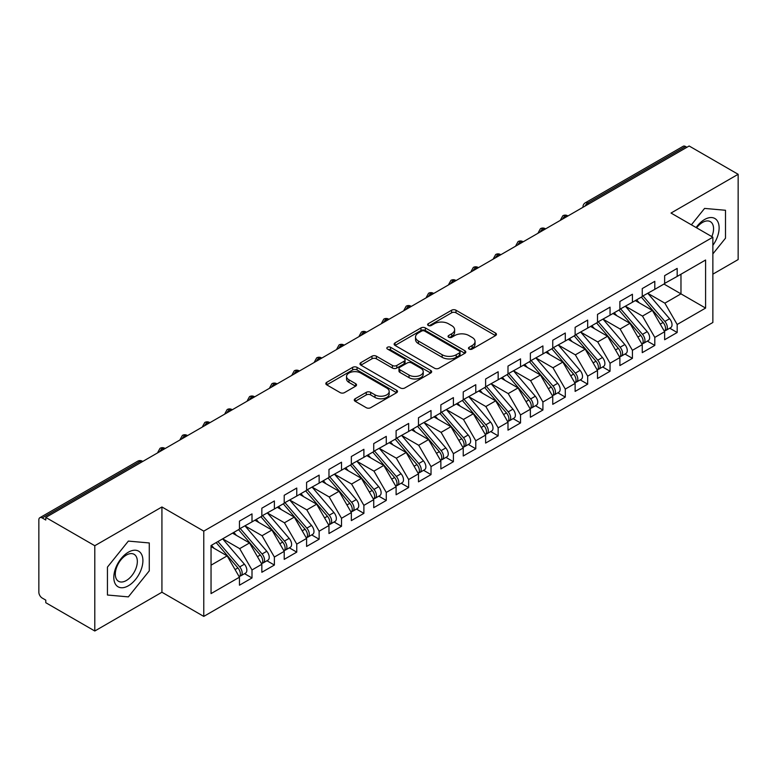 <?xml version="1.0" encoding="UTF-8"?>
<svg xmlns="http://www.w3.org/2000/svg" width="777" height="777" viewBox="0 0 777 777"><rect width="100%" height="100%" fill="white"/><g stroke="black" fill="none" stroke-linecap="round" stroke-linejoin="round"><path stroke-width="1.17" d="M469.123 349.067A2.176 1.253 0 0 0 472.193 349.067L495.532 335.596A3.108 1.797 0 0 0 496.445 334.324A3.108 1.797 0 0 0 495.532 333.061L456.002 310.227A3.108 1.797 0 0 0 451.602 310.227L428.263 323.708A2.176 1.253 0 0 0 427.632 324.592A2.176 1.253 0 0 0 428.263 325.476A2.176 1.253 0 0 0 431.342 325.476L434.362 323.737A9.936 5.74 0 0 1 448.416 323.737L451.719 325.641A9.936 5.74 0 0 1 454.623 329.701A9.936 5.74 0 0 1 451.719 333.751L448.698 335.499A2.176 1.253 0 0 0 448.057 336.383A2.176 1.253 0 0 0 448.698 337.276A2.176 1.253 0 0 0 451.767 337.276L454.788 335.528A9.936 5.74 0 0 1 468.852 335.528L472.144 337.432A9.936 5.74 0 0 1 475.058 341.492A9.936 5.74 0 0 1 472.144 345.551L469.123 347.29A2.176 1.253 0 0 0 468.482 348.183A2.176 1.253 0 0 0 469.123 349.067L469.123 347.29M355.176 398.747A3.108 1.797 0 0 0 354.273 400.019A3.108 1.797 0 0 0 355.176 401.282L366.268 407.692A3.108 1.797 0 0 0 370.668 407.692L396.581 392.725A3.108 1.797 0 0 0 397.494 391.453A3.108 1.797 0 0 0 396.581 390.19L357.041 367.356A3.108 1.797 0 0 0 352.651 367.356L326.738 382.323A3.108 1.797 0 0 0 325.825 383.595A3.108 1.797 0 0 0 326.738 384.858L340.132 392.599A3.108 1.797 0 0 0 344.522 392.599L355.613 386.188A3.108 1.797 0 0 0 356.526 384.926A3.108 1.797 0 0 0 355.613 383.653L348.97 379.817A8.314 4.798 0 0 1 346.542 376.427A8.314 4.798 0 0 1 351.67 371.998A8.314 4.798 0 0 1 360.722 373.038L386.752 388.063A8.314 4.798 0 0 1 389.19 391.453A8.314 4.798 0 0 1 384.061 395.891A8.314 4.798 0 0 1 375 394.852L370.668 392.346A3.108 1.797 0 0 0 366.268 392.346L355.176 398.747L355.176 401.282M712.859 274.164L738.15 259.567L738.15 174.291L689.141 145.998L45.785 517.433L45.785 520.017L42.211 517.958A4.749 2.739 -120 0 0 39.831 517.715A4.749 2.739 -120 0 0 38.85 519.891L38.85 592.239A4.749 2.739 -120 0 0 42.211 598.057L45.785 600.126L45.785 602.709L94.794 631.002L161.927 592.239L203.768 616.404L203.768 531.128L161.927 506.973L94.794 545.726L45.785 517.433M738.15 174.291L671.017 213.053L712.859 237.208L203.768 531.128M434.586 368.249A3.108 1.797 0 0 0 438.976 368.249L464.899 353.282A3.108 1.797 0 0 0 465.802 352.02A3.108 1.797 0 0 0 464.899 350.748L425.359 327.923A3.108 1.797 0 0 0 420.959 327.923L395.046 342.89A3.108 1.797 0 0 0 394.133 344.153A3.108 1.797 0 0 0 395.046 345.425L434.586 368.249M388.335 349.533A2.176 1.253 0 0 1 390.54 349.844L390.54 347.261L430.74 370.464A3.108 1.797 0 0 1 431.653 371.736A3.108 1.797 0 0 1 430.74 373.009L404.817 387.966A3.108 1.797 0 0 1 400.427 387.966L360.887 365.141L360.887 362.606A3.108 1.797 0 0 0 359.984 363.869A3.108 1.797 0 0 0 360.887 365.141M360.887 362.606L371.979 356.196A3.108 1.797 0 0 1 376.379 356.196L392.404 365.462A3.108 1.797 0 0 0 396.804 365.462L404.157 361.208A3.108 1.797 0 0 0 405.07 359.945A3.108 1.797 0 0 0 404.157 358.673L387.47 349.038A2.176 1.253 0 0 1 386.829 348.145A2.176 1.253 0 0 1 388.17 346.989A2.176 1.253 0 0 1 390.54 347.261M203.768 616.404L712.859 322.484L712.859 237.208M663.966 284.042L705.594 308.08L705.594 260.013L677.175 276.418L677.175 268.415L664.636 275.65L664.636 283.654L654.797 289.345L654.797 281.332L642.258 288.568L642.258 296.581L632.42 302.263L632.42 294.25L619.881 301.486L619.881 309.499L610.042 315.18L610.042 307.168L597.503 314.403L597.503 322.416L587.665 328.098L587.665 320.095L575.126 327.321L575.126 335.334L565.287 341.016L565.287 333.012L552.748 340.248L552.748 348.251L542.909 353.943L542.909 345.93L530.37 353.166L530.37 361.179L520.532 366.861L520.532 358.848L507.993 366.084L507.993 374.096L498.154 379.778L498.154 371.765L485.615 379.001L485.615 387.014L475.777 392.696L475.777 384.693L463.238 391.919L463.238 399.932L453.399 405.613L453.399 397.61L440.86 404.846L440.86 412.849L431.021 418.541L431.021 410.528L418.482 417.764L418.482 425.777L408.644 431.458L408.644 423.446L396.105 430.681L396.105 438.694L386.266 444.376L386.266 436.363L373.727 443.599L373.727 451.612L363.889 457.294L363.889 449.291L351.35 456.517L351.35 464.529L341.511 470.211L341.511 462.208L328.972 469.444L328.972 477.447L319.133 483.139L319.133 475.126L306.594 482.362L306.594 490.374L296.756 496.056L296.756 488.043L284.217 495.279L284.217 503.292L274.378 508.974L274.378 500.961L261.839 508.197L261.839 516.21L252.001 521.891L252.001 513.888L239.462 521.114L239.462 529.127L211.043 545.541L211.043 593.599L239.462 577.194L227.156 555.876L211.043 546.571M705.594 308.08L677.175 324.485L664.859 303.166L647.853 293.347M669.735 328.195L677.175 332.498L677.175 324.485M677.175 332.498L664.636 339.734L664.636 331.721L654.797 337.403L642.482 316.084L625.475 306.264M647.358 341.122L654.797 345.415L654.797 337.403M654.797 345.415L642.258 352.651L642.258 344.638L632.42 350.32L620.104 329.001L603.098 319.182M624.98 354.04L632.42 358.333L632.42 350.32M632.42 358.333L619.881 365.569L619.881 357.556L610.042 363.238L597.727 341.929L580.72 332.109L602.447 357.478L597.746 360.198A6.333 3.652 60 0 1 600.194 366.21A6.333 3.652 60 0 1 598.882 369.104A6.333 3.652 60 0 1 597.853 369.396M602.602 366.958L610.042 371.251L610.042 363.238M610.042 371.251L597.503 378.486L597.503 370.474L587.665 376.165L575.349 354.846L558.342 345.027L580.069 370.396L575.368 373.115A6.333 3.652 60 0 1 577.816 379.127A6.333 3.652 60 0 1 576.505 382.022A6.333 3.652 60 0 1 575.475 382.323M580.225 379.875L587.665 384.168L587.665 376.165M587.665 384.168L575.126 391.404L575.126 383.401L565.287 389.083L552.971 367.764L535.965 357.944M557.847 392.803L565.287 397.096L565.287 389.083M565.287 397.096L552.748 404.331L552.748 396.319L542.909 402L530.594 380.681L513.587 370.862M535.47 405.72L542.909 410.013L542.909 402M542.909 410.013L530.37 417.249L530.37 409.236L520.532 414.918L508.216 393.599L491.21 383.78M513.092 418.638L520.532 422.931L520.532 414.918M520.532 422.931L507.993 430.167L507.993 422.154L498.154 427.845L485.839 406.526L468.832 396.707L490.559 422.076L485.858 424.796A6.333 3.652 60 0 1 488.306 430.808A6.333 3.652 60 0 1 486.994 433.702A6.333 3.652 60 0 1 485.965 433.993M490.714 431.556L498.154 435.848L498.154 427.845M498.154 435.848L485.615 443.084L485.615 435.071L475.777 440.763L463.461 419.444L446.454 409.625L468.181 434.994L463.48 437.713A6.333 3.652 60 0 1 465.928 443.725A6.333 3.652 60 0 1 464.617 446.62A6.333 3.652 60 0 1 463.587 446.921M468.337 444.473L475.777 448.766L475.777 440.763M475.777 448.766L463.238 456.002L463.238 447.999L453.399 453.681L441.083 432.362L424.077 422.542M445.959 457.4L453.399 461.693L453.399 453.681M453.399 461.693L440.86 468.929L440.86 460.916L431.021 466.598L418.706 445.279L401.699 435.46M423.582 470.318L431.021 474.611L431.021 466.598M431.021 474.611L418.482 481.847L418.482 473.834L408.644 479.516L396.328 458.197L379.322 448.378M401.204 483.236L408.644 487.529L408.644 479.516M408.644 487.529L396.105 494.764L396.105 486.752L386.266 492.443L373.951 471.124L356.944 461.305L378.671 486.674L373.97 489.393A6.333 3.652 60 0 1 376.418 495.405A6.333 3.652 60 0 1 375.106 498.3A6.333 3.652 60 0 1 374.077 498.591M378.826 496.153L386.266 500.446L386.266 492.443M386.266 500.446L373.727 507.682L373.727 499.669L363.889 505.361L351.573 484.042L334.566 474.223M356.449 509.071L363.889 513.364L363.889 505.361M363.889 513.364L351.35 520.6L351.35 512.597L341.511 518.278L329.195 496.959L312.189 487.14M334.071 521.998L341.511 526.291L341.511 518.278M341.511 526.291L328.972 533.527L328.972 525.514L319.133 531.196L306.818 509.877L289.811 500.058M311.694 534.916L319.133 539.209L319.133 531.196M319.133 539.209L306.594 546.445L306.594 538.432L296.756 544.114L284.44 522.795L267.434 512.975M289.316 547.834L296.756 552.126L296.756 544.114M296.756 552.126L284.217 559.362L284.217 551.349L274.378 557.041L262.063 535.722L245.056 525.903M266.938 560.751L274.378 565.044L274.378 557.041M274.378 565.044L261.839 572.28L261.839 564.267L252.001 569.959L239.685 548.64L222.678 538.82M244.561 573.669L252.001 577.962L252.001 569.959M252.001 577.962L239.462 585.198L239.462 577.194M239.462 528.875L252.001 521.891M211.043 565.18L227.156 555.876M261.839 515.947L274.378 508.974M239.685 548.64L249.534 542.958L232.527 533.139M261.839 564.267L249.534 542.958M284.217 503.03L296.756 496.056M262.063 535.722L271.911 530.031L254.905 520.211M284.217 551.349L271.911 530.031M306.594 490.112L319.133 483.139M284.44 522.795L294.289 517.113L277.282 507.294M306.594 538.432L294.289 517.113M328.972 477.195L341.511 470.211M306.818 509.877L316.666 504.195L299.66 494.376M328.972 525.514L316.666 504.195M351.35 464.277L363.889 457.294M329.195 496.959L339.044 491.278L322.037 481.458M351.35 512.597L339.044 491.278M373.727 451.35L386.266 444.376M351.573 484.042L361.422 478.36L344.415 468.541M373.727 499.669L361.422 478.36M396.105 438.432L408.644 431.458M373.951 471.124L383.799 465.433L366.793 455.613M396.105 486.752L383.799 465.433M418.482 425.514L431.021 418.541M396.328 458.197L406.177 452.515L389.17 442.696M418.482 473.834L406.177 452.515M440.86 412.597L453.399 405.613M418.706 445.279L428.554 439.597L411.548 429.778M440.86 460.916L428.554 439.597M463.238 399.679L475.777 392.696M441.083 432.362L450.932 426.68L433.925 416.86M463.238 447.999L450.932 426.68M485.615 386.752L498.154 379.778M463.461 419.444L473.31 413.762L456.303 403.943M485.615 435.071L473.31 413.762M507.993 373.834L520.532 366.861M485.839 406.526L495.687 400.835L478.681 391.016M507.993 422.154L495.687 400.835M530.37 360.916L542.909 353.943M508.216 393.599L518.065 387.917L501.058 378.098M530.37 409.236L518.065 387.917M552.748 347.999L565.287 341.016M530.594 380.681L540.442 375L523.436 365.18M552.748 396.319L540.442 375M575.126 335.081L587.665 328.098M552.971 367.764L562.82 362.082L545.813 352.263M575.126 383.401L562.82 362.082M597.503 322.154L610.042 315.18M575.349 354.846L585.198 349.164L568.191 339.345M597.503 370.474L585.198 349.164M619.881 309.236L632.42 302.263M597.727 341.929L607.575 336.237L590.569 326.418M619.881 357.556L607.575 336.237M642.258 296.319L654.797 289.345M620.104 329.001L629.953 323.319L612.946 313.5M642.258 344.638L629.953 323.319M686.907 147.29L685.567 146.513L587.713 203.011L589.063 203.778M585.032 206.109A4.749 2.739 120 0 1 587.713 203.011A4.749 2.739 60 0 0 585.343 202.768L683.187 146.28A4.749 2.739 60 0 1 685.567 146.513M664.636 283.401L677.175 276.418M664.859 303.166L680.973 293.861L680.973 274.223L705.594 260.013M642.482 316.084L652.33 310.402L635.324 300.582M664.636 331.721L652.33 310.402M94.794 545.726L94.794 631.002M704.584 208.411L691.394 224.815L704.584 208.411L725.504 210.276L704.584 208.411M725.504 238.18L725.504 210.276L725.504 238.18L712.859 253.904L725.504 238.18M161.927 592.239L161.927 506.973M149.281 570.852L149.281 542.958L128.36 541.093L107.44 567.113L107.44 595.017L128.36 596.882L149.281 570.852L128.36 596.882L107.44 595.017L107.44 567.113L128.36 541.093L149.281 542.958L149.281 570.852M566.569 216.764L565.229 215.987A4.749 2.739 -120 0 0 562.849 215.753A4.749 2.739 -120 0 0 562.801 215.792L560.586 219.804A4.749 2.739 0 0 0 560.635 220.192M544.191 229.681L542.851 228.914A4.749 2.739 -120 0 0 540.471 228.671A4.749 2.739 -120 0 0 540.423 228.71L538.208 232.721A4.749 2.739 0 0 0 538.257 233.11M521.814 242.609L520.473 241.832A4.749 2.739 -120 0 0 518.094 241.598A4.749 2.739 -120 0 0 518.045 241.628L515.831 245.639A4.749 2.739 0 0 0 515.879 246.027M499.436 255.526L498.096 254.749A4.749 2.739 -120 0 0 495.716 254.516A4.749 2.739 -120 0 0 495.668 254.545L493.453 258.556A4.749 2.739 0 0 0 493.502 258.945M477.059 268.444L475.718 267.667A4.749 2.739 -120 0 0 473.339 267.434A4.749 2.739 -120 0 0 473.29 267.463L471.076 271.484A4.749 2.739 0 0 0 471.124 271.872M454.681 281.361L453.341 280.584A4.749 2.739 -120 0 0 450.961 280.351A4.749 2.739 -120 0 0 450.913 280.39L448.698 284.401A4.749 2.739 0 0 0 448.747 284.79M432.303 294.279L430.963 293.512A4.749 2.739 -120 0 0 428.583 293.269A4.749 2.739 -120 0 0 428.535 293.308L426.32 297.319A4.749 2.739 0 0 0 426.369 297.708M409.926 307.206L408.585 306.429A4.749 2.739 -120 0 0 406.206 306.196A4.749 2.739 -120 0 0 406.157 306.225L403.943 310.237A4.749 2.739 0 0 0 403.991 310.625M387.548 320.124L386.208 319.347A4.749 2.739 -120 0 0 383.828 319.114A4.749 2.739 -120 0 0 383.78 319.143L381.565 323.154A4.749 2.739 0 0 0 381.614 323.543M365.171 333.042L363.83 332.265A4.749 2.739 -120 0 0 361.451 332.032A4.749 2.739 -120 0 0 361.402 332.061L359.188 336.082A4.749 2.739 0 0 0 359.236 336.47M342.793 345.959L341.453 345.182A4.749 2.739 -120 0 0 339.073 344.949A4.749 2.739 -120 0 0 339.025 344.988L336.81 348.999A4.749 2.739 0 0 0 336.859 349.388M320.415 358.877L319.075 358.11A4.749 2.739 -120 0 0 316.695 357.867A4.749 2.739 -120 0 0 316.647 357.906L314.432 361.917A4.749 2.739 0 0 0 314.481 362.305M298.038 371.804L296.697 371.027A4.749 2.739 -120 0 0 294.318 370.794A4.749 2.739 -120 0 0 294.269 370.823L292.055 374.835A4.749 2.739 0 0 0 292.103 375.223M275.66 384.722L274.32 383.945A4.749 2.739 -120 0 0 271.94 383.712A4.749 2.739 -120 0 0 271.892 383.741L269.677 387.752A4.749 2.739 0 0 0 269.726 388.141M253.283 397.639L251.942 396.862A4.749 2.739 -120 0 0 249.563 396.629A4.749 2.739 -120 0 0 249.514 396.658L247.3 400.679A4.749 2.739 0 0 0 247.348 401.068M230.905 410.557L229.565 409.78A4.749 2.739 -120 0 0 227.185 409.547A4.749 2.739 -120 0 0 227.137 409.586L224.922 413.597A4.749 2.739 0 0 0 224.971 413.986M208.527 423.475L207.187 422.707A4.749 2.739 -120 0 0 204.807 422.465A4.749 2.739 -120 0 0 204.759 422.503L202.544 426.515A4.749 2.739 0 0 0 202.593 426.903M186.15 436.402L184.809 435.625A4.749 2.739 -120 0 0 182.43 435.392A4.749 2.739 -120 0 0 182.381 435.421L180.167 439.432A4.749 2.739 0 0 0 180.215 439.821M163.772 449.32L162.432 448.543A4.749 2.739 -120 0 0 160.052 448.31A4.749 2.739 -120 0 0 160.004 448.339L157.789 452.35A4.749 2.739 0 0 0 157.838 452.738M469.988 349.378L472.144 348.135A9.936 5.74 0 0 0 475.058 344.075L475.058 341.492M454.623 329.701L454.623 332.284A9.936 5.74 0 0 1 451.719 336.334L449.562 337.577M495.493 335.615L456.002 312.81A3.108 1.797 0 0 0 451.602 312.81L429.137 325.786M464.85 353.312L425.359 330.507A3.108 1.797 0 0 0 420.959 330.507L395.085 345.444M459.401 352.904A2.176 1.253 0 0 0 460.042 352.02A2.176 1.253 0 0 0 459.401 351.126L424.698 331.089A2.176 1.253 0 0 0 421.62 331.089L418.434 332.935A9.936 5.74 0 0 0 415.53 336.985A9.936 5.74 0 0 0 418.434 341.045L442.162 354.739A9.936 5.74 0 0 0 456.216 354.739L459.401 352.904L459.401 355.487A2.176 1.253 0 0 0 460.042 354.603L460.042 352.02M415.53 336.985L415.53 339.568A9.936 5.74 0 0 0 418.434 343.628L418.434 341.045M459.401 355.487L456.216 357.323A9.936 5.74 0 0 1 442.162 357.323L418.434 343.628M360.926 365.161L371.979 358.789L371.979 356.196M405.07 359.945L405.07 362.529A3.108 1.797 0 0 1 404.157 363.791L396.804 368.045A3.108 1.797 0 0 1 392.404 368.045L376.379 358.789A3.108 1.797 0 0 0 371.979 358.789M390.54 349.844L430.701 373.028M409.052 375.068A8.314 4.798 0 0 0 418.104 376.107A8.314 4.798 0 0 0 423.232 371.668A8.314 4.798 0 0 0 420.804 368.279L411.625 362.985A3.108 1.797 0 0 0 407.235 362.985L399.873 367.23A3.108 1.797 0 0 0 398.97 368.502A3.108 1.797 0 0 0 399.873 369.774L409.052 375.068L409.052 377.651A8.314 4.798 0 0 0 418.104 378.69A8.314 4.798 0 0 0 423.232 374.252L423.232 371.668M398.97 368.502L398.97 371.085A3.108 1.797 0 0 0 399.873 372.358L399.873 369.774M409.052 377.651L399.873 372.358M389.19 391.453L389.19 394.036A8.314 4.798 0 0 1 384.061 398.475A8.314 4.798 0 0 1 375 397.435L370.668 394.93A3.108 1.797 0 0 0 366.268 394.93L355.215 401.311M346.542 376.427L346.542 379.011A8.314 4.798 0 0 0 348.97 382.401L348.97 379.817M355.575 386.218L348.97 382.401M396.581 390.19L396.581 392.725L357.041 369.949A3.108 1.797 0 0 0 352.651 369.949L326.777 384.887M643.133 296.076L664.879 321.435A6.333 3.652 60 0 1 667.326 327.447A6.333 3.652 60 0 1 666.015 330.351L670.716 327.632A6.333 3.652 -120 0 0 672.027 324.737A6.333 3.652 -120 0 0 669.58 318.725L647.824 293.366M666.015 330.351A6.333 3.652 60 0 1 664.986 330.643M641.336 297.115L663.092 322.465A6.333 3.652 60 0 1 665.539 328.486A6.333 3.652 60 0 1 664.384 331.274M639.218 302.826L636.635 299.825M620.755 308.993L642.501 334.353A6.333 3.652 60 0 1 644.949 340.365A6.333 3.652 60 0 1 643.638 343.269L648.339 340.549A6.333 3.652 -120 0 0 649.65 337.655A6.333 3.652 -120 0 0 647.202 331.643L625.446 306.284M643.638 343.269A6.333 3.652 60 0 1 642.608 343.56M618.958 310.033L640.714 335.392A6.333 3.652 60 0 1 643.162 341.404A6.333 3.652 60 0 1 642.006 344.201M616.841 315.753L614.257 312.743M598.377 321.921L620.124 347.27A6.333 3.652 60 0 1 622.571 353.292A6.333 3.652 60 0 1 621.26 356.187L625.961 353.477A6.333 3.652 -120 0 0 627.272 350.573A6.333 3.652 -120 0 0 624.825 344.561L603.069 319.201M621.26 356.187A6.333 3.652 60 0 1 620.231 356.478M596.581 322.95L618.337 348.31A6.333 3.652 60 0 1 620.784 354.322A6.333 3.652 60 0 1 619.628 357.119M594.463 328.671L591.88 325.66M598.882 369.104L603.583 366.394A6.333 3.652 -120 0 0 604.894 363.5A6.333 3.652 -120 0 0 602.447 357.478M574.203 335.868L595.959 361.227A6.333 3.652 60 0 1 598.407 367.239A6.333 3.652 60 0 1 597.251 370.037M572.086 341.589L569.502 338.578M576 334.838L597.746 360.198M576.505 382.022L581.206 379.312A6.333 3.652 -120 0 0 582.517 376.418A6.333 3.652 -120 0 0 580.069 370.396M551.825 348.786L573.581 374.145A6.333 3.652 60 0 1 576.029 380.157A6.333 3.652 60 0 1 574.873 382.954M549.708 354.506L547.125 351.505M553.622 347.756L575.368 373.115M712.859 245.338A20.571 11.878 120 0 0 718.463 223.281A20.571 11.878 120 0 0 704.584 219.512A20.571 11.878 120 0 0 696.114 227.544M711.829 236.616A15.579 8.994 120 0 0 710.333 221.639A15.579 8.994 120 0 0 702.544 222.416A15.579 8.994 120 0 0 696.619 227.836M128.36 585.78A20.571 11.878 120 0 0 142.91 560.586A20.571 11.878 120 0 0 128.36 552.194A20.571 11.878 120 0 0 113.811 577.389A20.571 11.878 120 0 0 128.36 585.78M126.321 580.526A15.579 8.994 120 0 0 136.499 566.802A15.579 8.994 120 0 0 134.11 554.322A15.579 8.994 120 0 0 126.321 555.089A15.579 8.994 120 0 0 116.142 568.813A15.579 8.994 120 0 0 118.531 581.293A15.579 8.994 120 0 0 126.321 580.526M531.245 360.674L552.991 386.033A6.333 3.652 60 0 1 555.438 392.045A6.333 3.652 60 0 1 554.127 394.949L558.828 392.23A6.333 3.652 -120 0 0 560.139 389.335A6.333 3.652 -120 0 0 557.692 383.323L535.936 357.964M554.127 394.949A6.333 3.652 60 0 1 553.098 395.24M529.448 361.713L551.204 387.063A6.333 3.652 60 0 1 553.651 393.084A6.333 3.652 60 0 1 552.496 395.872M527.33 367.424L524.747 364.423M508.867 373.591L530.613 398.951A6.333 3.652 60 0 1 533.061 404.963A6.333 3.652 60 0 1 531.75 407.867L536.451 405.147A6.333 3.652 -120 0 0 537.762 402.253A6.333 3.652 -120 0 0 535.314 396.241L513.558 370.882M531.75 407.867A6.333 3.652 60 0 1 530.72 408.158M507.07 374.631L528.826 399.99A6.333 3.652 60 0 1 531.274 406.002A6.333 3.652 60 0 1 530.118 408.799M504.953 380.351L502.369 377.34M486.489 386.519L508.236 411.868A6.333 3.652 60 0 1 510.683 417.89A6.333 3.652 60 0 1 509.372 420.784L514.073 418.075A6.333 3.652 -120 0 0 515.384 415.171A6.333 3.652 -120 0 0 512.937 409.158L491.181 383.799M509.372 420.784A6.333 3.652 60 0 1 508.343 421.076M484.693 387.548L506.449 412.908A6.333 3.652 60 0 1 508.896 418.92A6.333 3.652 60 0 1 507.74 421.717M482.575 393.269L479.992 390.258M486.994 433.702L491.695 430.992A6.333 3.652 -120 0 0 493.007 428.098A6.333 3.652 -120 0 0 490.559 422.076M462.315 400.466L484.071 425.825A6.333 3.652 60 0 1 486.519 431.837A6.333 3.652 60 0 1 485.363 434.634M460.198 406.186L457.614 403.176M464.112 399.436L485.858 424.796M464.617 446.62L469.318 443.91A6.333 3.652 -120 0 0 470.629 441.015A6.333 3.652 -120 0 0 468.181 434.994M439.937 413.383L461.693 438.743A6.333 3.652 60 0 1 464.141 444.755A6.333 3.652 60 0 1 462.985 447.552M437.82 419.104L435.237 416.103M441.734 412.354L463.48 437.713M419.357 425.272L441.103 450.631A6.333 3.652 60 0 1 443.55 456.643A6.333 3.652 60 0 1 442.239 459.547L446.94 456.827A6.333 3.652 -120 0 0 448.251 453.933A6.333 3.652 -120 0 0 445.804 447.921L424.048 422.562M442.239 459.547A6.333 3.652 60 0 1 441.21 459.838M417.56 426.311L439.316 451.66A6.333 3.652 60 0 1 441.763 457.682A6.333 3.652 60 0 1 440.608 460.47M415.442 432.022L412.859 429.021M396.979 438.189L418.725 463.548A6.333 3.652 60 0 1 421.173 469.561A6.333 3.652 60 0 1 419.862 472.465L424.563 469.745A6.333 3.652 -120 0 0 425.874 466.851A6.333 3.652 -120 0 0 423.426 460.839L401.67 435.479M419.862 472.465A6.333 3.652 60 0 1 418.832 472.756M395.182 439.228L416.938 464.588A6.333 3.652 60 0 1 419.386 470.6A6.333 3.652 60 0 1 418.23 473.397M393.065 444.949L390.481 441.938M374.601 451.116L396.348 476.466A6.333 3.652 60 0 1 398.795 482.488A6.333 3.652 60 0 1 397.484 485.382L402.185 482.672A6.333 3.652 -120 0 0 403.496 479.768A6.333 3.652 -120 0 0 401.049 473.756L379.293 448.397M397.484 485.382A6.333 3.652 60 0 1 396.455 485.674M372.805 452.146L394.561 477.505A6.333 3.652 60 0 1 397.008 483.517A6.333 3.652 60 0 1 395.852 486.315M370.687 457.867L368.104 454.856M375.106 498.3L379.807 495.59A6.333 3.652 -120 0 0 381.118 492.696A6.333 3.652 -120 0 0 378.671 486.674M350.427 465.064L372.183 490.423A6.333 3.652 60 0 1 374.631 496.435A6.333 3.652 60 0 1 373.475 499.232M348.31 470.784L345.726 467.773M352.224 464.034L373.97 489.393M329.846 476.952L351.592 502.311A6.333 3.652 60 0 1 354.04 508.323A6.333 3.652 60 0 1 352.729 511.217L357.43 508.508A6.333 3.652 -120 0 0 358.741 505.613A6.333 3.652 -120 0 0 356.293 499.592L334.537 474.242M352.729 511.217A6.333 3.652 60 0 1 351.699 511.519M328.049 477.981L349.805 503.341A6.333 3.652 60 0 1 352.253 509.362A6.333 3.652 60 0 1 351.097 512.15M325.932 483.702L323.349 480.701M307.469 489.869L329.215 515.229A6.333 3.652 60 0 1 331.662 521.241A6.333 3.652 60 0 1 330.351 524.145L335.052 521.425A6.333 3.652 -120 0 0 336.363 518.531A6.333 3.652 -120 0 0 333.916 512.519L312.16 487.16M330.351 524.145A6.333 3.652 60 0 1 329.322 524.436M305.672 490.909L327.428 516.258A6.333 3.652 60 0 1 329.875 522.28A6.333 3.652 60 0 1 328.72 525.067M303.554 496.62L300.971 493.618M285.091 502.787L306.837 528.146A6.333 3.652 60 0 1 309.285 534.158A6.333 3.652 60 0 1 307.974 537.062L312.675 534.343A6.333 3.652 -120 0 0 313.986 531.449A6.333 3.652 -120 0 0 311.538 525.437L289.782 500.077M307.974 537.062A6.333 3.652 60 0 1 306.944 537.354M283.294 503.826L305.05 529.186A6.333 3.652 60 0 1 307.498 535.198A6.333 3.652 60 0 1 306.342 537.995M281.177 509.547L278.593 506.536M262.713 515.714L284.46 541.064A6.333 3.652 60 0 1 286.907 547.086A6.333 3.652 60 0 1 285.596 549.98L290.297 547.27A6.333 3.652 -120 0 0 291.608 544.366A6.333 3.652 -120 0 0 289.161 538.354L267.405 512.995M285.596 549.98A6.333 3.652 60 0 1 284.567 550.271M260.917 516.744L282.673 542.103A6.333 3.652 60 0 1 285.12 548.115A6.333 3.652 60 0 1 283.964 550.912M258.799 522.465L256.216 519.454M240.336 528.632L262.082 553.991A6.333 3.652 60 0 1 264.53 560.003A6.333 3.652 60 0 1 263.218 562.898L267.919 560.188A6.333 3.652 -120 0 0 269.23 557.294A6.333 3.652 -120 0 0 266.783 551.272L245.027 525.912M263.218 562.898A6.333 3.652 60 0 1 262.189 563.189M238.539 529.661L260.295 555.021A6.333 3.652 60 0 1 262.743 561.033A6.333 3.652 60 0 1 261.587 563.83M236.422 535.382L233.838 532.371M217.958 541.55L239.704 566.909A6.333 3.652 60 0 1 242.152 572.921A6.333 3.652 60 0 1 240.841 575.815L245.542 573.105A6.333 3.652 -120 0 0 246.853 570.211A6.333 3.652 -120 0 0 244.405 564.189L222.649 538.84M240.841 575.815A6.333 3.652 60 0 1 239.811 576.116M216.161 542.579L237.917 567.938A6.333 3.652 60 0 1 240.365 573.96A6.333 3.652 60 0 1 239.209 576.748M214.044 548.3L211.461 545.299M141.395 462.237L140.054 461.46L42.211 517.958M142.783 461.431L142.424 461.227A4.749 2.739 120 0 0 140.054 461.46A4.749 2.739 -120 0 0 137.675 461.227L39.831 517.715M567.958 215.967L567.598 215.753A4.749 2.739 120 0 0 565.229 215.987A4.749 2.739 120 0 0 562.655 219.027M545.58 228.885L545.221 228.671A4.749 2.739 120 0 0 542.851 228.914A4.749 2.739 120 0 0 540.277 231.944M523.203 241.802L522.843 241.598A4.749 2.739 120 0 0 520.473 241.832A4.749 2.739 120 0 0 517.9 244.862M500.825 254.72L500.466 254.516A4.749 2.739 120 0 0 498.096 254.749A4.749 2.739 120 0 0 495.522 257.789M478.447 267.638L478.088 267.434A4.749 2.739 120 0 0 475.718 267.667A4.749 2.739 120 0 0 473.144 270.707M456.07 280.565L455.71 280.351A4.749 2.739 120 0 0 453.341 280.584A4.749 2.739 120 0 0 450.767 283.624M433.692 293.483L433.333 293.269A4.749 2.739 120 0 0 430.963 293.512A4.749 2.739 120 0 0 428.389 296.542M411.315 306.4L410.955 306.196A4.749 2.739 120 0 0 408.585 306.429A4.749 2.739 120 0 0 406.012 309.469M388.937 319.318L388.578 319.114A4.749 2.739 120 0 0 386.208 319.347A4.749 2.739 120 0 0 383.634 322.387M366.559 332.235L366.2 332.032A4.749 2.739 120 0 0 363.83 332.265A4.749 2.739 120 0 0 361.256 335.305M344.182 345.163L343.822 344.949A4.749 2.739 120 0 0 341.453 345.182A4.749 2.739 120 0 0 338.879 348.222M321.804 358.08L321.445 357.867A4.749 2.739 120 0 0 319.075 358.11A4.749 2.739 120 0 0 316.501 361.14M299.427 370.998L299.067 370.794A4.749 2.739 120 0 0 296.697 371.027A4.749 2.739 120 0 0 294.124 374.067M277.049 383.916L276.69 383.712A4.749 2.739 120 0 0 274.32 383.945A4.749 2.739 120 0 0 271.746 386.985M254.671 396.833L254.312 396.629A4.749 2.739 120 0 0 251.942 396.862A4.749 2.739 120 0 0 249.368 399.902M232.294 409.761L231.934 409.547A4.749 2.739 120 0 0 229.565 409.78A4.749 2.739 120 0 0 226.991 412.82M209.916 422.678L209.557 422.465A4.749 2.739 120 0 0 207.187 422.707A4.749 2.739 120 0 0 204.613 425.738M187.539 435.596L187.179 435.392A4.749 2.739 120 0 0 184.809 435.625A4.749 2.739 120 0 0 182.236 438.665M165.161 448.514L164.802 448.31A4.749 2.739 120 0 0 162.432 448.543A4.749 2.739 120 0 0 159.858 451.583M472.144 348.135L472.144 345.551M448.698 337.276L448.698 335.499M451.719 336.334L451.719 333.751M428.263 325.476L428.263 323.708M451.602 312.81L451.602 310.227M456.002 312.81L456.002 310.227M495.532 335.596L495.532 333.061M395.046 345.425L395.046 342.89M420.959 330.507L420.959 327.923M425.359 330.507L425.359 327.923M464.899 353.282L464.899 350.748M442.162 357.323L442.162 354.739M456.216 357.323L456.216 354.739M376.379 358.789L376.379 356.196M392.404 368.045L392.404 365.462M396.804 368.045L396.804 365.462M404.157 363.791L404.157 361.208M430.74 373.009L430.74 370.464M366.268 394.93L366.268 392.346M370.668 394.93L370.668 392.346M375 397.435L375 394.852M355.613 386.188L355.613 383.653M326.738 384.858L326.738 382.323M352.651 369.949L352.651 367.356M357.041 369.949L357.041 367.356M663.092 322.465L660.246 324.106M669.58 318.725L664.879 321.435M640.714 335.392L637.868 337.033M647.202 331.643L642.501 334.353M618.337 348.31L615.491 349.951M624.825 344.561L620.124 347.27M595.959 361.227L593.113 362.869M573.581 374.145L570.736 375.786M551.204 387.063L548.358 388.704M557.692 383.323L552.991 386.033M528.826 399.99L525.98 401.631M535.314 396.241L530.613 398.951M506.449 412.908L503.603 414.549M512.937 409.158L508.236 411.868M484.071 425.825L481.225 427.467M461.693 438.743L458.848 440.384M439.316 451.66L436.47 453.302M445.804 447.921L441.103 450.631M416.938 464.588L414.092 466.229M423.426 460.839L418.725 463.548M394.561 477.505L391.715 479.147M401.049 473.756L396.348 476.466M372.183 490.423L369.337 492.064M349.805 503.341L346.96 504.982M356.293 499.592L351.592 502.311M327.428 516.258L324.582 517.9M333.916 512.519L329.215 515.229M305.05 529.186L302.204 530.827M311.538 525.437L306.837 528.146M282.673 542.103L279.827 543.745M289.161 538.354L284.46 541.064M260.295 555.021L257.449 556.662M266.783 551.272L262.082 553.991M237.917 567.938L235.072 569.58M244.405 564.189L239.704 566.909M567.598 215.753A4.749 4.749 0 0 0 562.849 215.753M585.343 202.768A4.749 4.749 0 0 0 582.973 206.886M545.221 228.671A4.749 4.749 0 0 0 540.471 228.671M522.843 241.598A4.749 4.749 0 0 0 518.094 241.598M500.466 254.516A4.749 4.749 0 0 0 495.716 254.516M478.088 267.434A4.749 4.749 0 0 0 473.339 267.434M455.71 280.351A4.749 4.749 0 0 0 450.961 280.351M433.333 293.269A4.749 4.749 0 0 0 428.583 293.269M410.955 306.196A4.749 4.749 0 0 0 406.206 306.196M388.578 319.114A4.749 4.749 0 0 0 383.828 319.114M366.2 332.032A4.749 4.749 0 0 0 361.451 332.032M343.822 344.949A4.749 4.749 0 0 0 339.073 344.949M321.445 357.867A4.749 4.749 0 0 0 316.695 357.867M299.067 370.794A4.749 4.749 0 0 0 294.318 370.794M276.69 383.712A4.749 4.749 0 0 0 271.94 383.712M254.312 396.629A4.749 4.749 0 0 0 249.563 396.629M231.934 409.547A4.749 4.749 0 0 0 227.185 409.547M209.557 422.465A4.749 4.749 0 0 0 204.807 422.465M187.179 435.392A4.749 4.749 0 0 0 182.43 435.392M164.802 448.31A4.749 4.749 0 0 0 160.052 448.31M142.424 461.227A4.749 4.749 0 0 0 137.675 461.227"/></g></svg>
